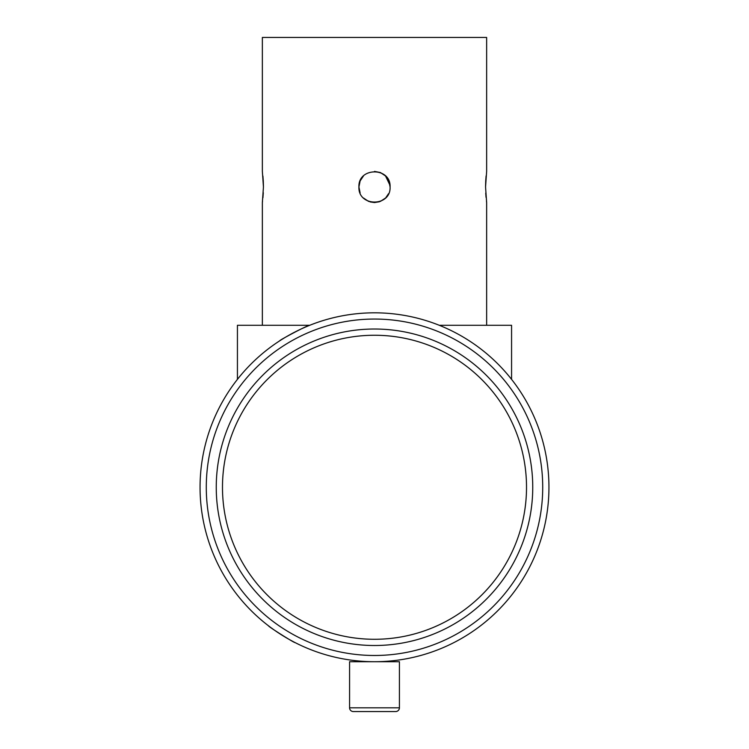 <?xml version="1.0" encoding="UTF-8"?>
<svg xmlns="http://www.w3.org/2000/svg" width="749" height="749" viewBox="0 0 749 749"><rect width="100%" height="100%" fill="white"/><g stroke="black" fill="none" stroke-linecap="round" stroke-linejoin="round"><path stroke-width="1.12" d="M395.678 711.55L353.322 711.55A3.736 3.736 0 0 1 349.577 707.814L399.423 707.814A3.736 3.736 0 0 1 395.678 711.55L353.322 711.55M399.423 707.814L399.423 661.713L349.577 661.713L349.577 707.814M360.1 181.024L358.921 186.969C357.966 166.877 391.034 166.887 390.079 186.969C391.053 207.033 357.975 207.099 358.921 186.969L360.11 181.005M262.356 325.281L262.356 202.548L263.442 186.969L262.356 171.399L262.356 37.45L486.644 37.45L486.644 171.399L485.558 186.969L486.644 202.548L486.644 325.281M390.079 186.969L388.9 181.024M388.871 180.958L385.548 175.996M363.443 176.006L360.185 180.837M486.101 175.949L485.726 180.827M485.708 181.099L485.558 186.969M385.407 175.856L380.558 172.626M380.305 172.523L374.5 171.399M380.501 172.598L385.492 175.94M385.52 175.968L389.976 185.256M263.442 186.969L263.292 181.071M263.274 180.893L262.908 176.034M385.361 198.139L380.483 201.35L374.556 202.548L379.331 201.781M368.555 201.369L374.453 202.548L370.212 201.949M360.091 192.877L358.921 186.969L360.119 192.952M279.77 340.786C278.572 340.561 307.83 325.16 307.333 326.274C307.848 325.141 278.581 340.552 279.77 340.786M295.003 642.539C295.415 643.691 267.449 626.061 268.657 625.93C267.421 626.042 295.396 643.691 295.003 642.539M222.481 487.262A152.019 152.019 0 0 0 374.5 639.281A152.019 152.019 0 0 0 526.519 487.262A152.019 152.019 0 0 0 374.5 335.252A152.019 152.019 0 0 0 222.481 487.262M532.745 487.262A158.245 158.245 0 0 1 374.5 645.507A158.245 158.245 0 0 1 216.255 487.262A158.245 158.245 0 0 1 374.5 329.017A158.245 158.245 0 0 1 532.745 487.262M206.284 487.262A168.216 168.216 0 0 0 374.5 655.478A168.216 168.216 0 0 0 542.716 487.262A168.216 168.216 0 0 0 374.5 319.055A168.216 168.216 0 0 0 206.284 487.262M548.942 487.262A174.442 174.442 0 0 1 374.5 661.713A174.442 174.442 0 0 1 200.058 487.262A174.442 174.442 0 0 1 374.5 312.82A174.442 174.442 0 0 1 548.942 487.262M363.508 198.017L368.405 201.303M262.356 202.548L262.506 201.462M262.918 197.802L263.292 192.746M358.921 186.969L359.792 192.1M385.857 197.633L388.572 193.654M485.726 193.111L486.035 197.333M486.485 201.359L486.644 202.548M511.567 379.359L511.567 325.281L439.242 325.281M309.758 325.281L237.433 325.281L237.433 379.359"/></g></svg>
